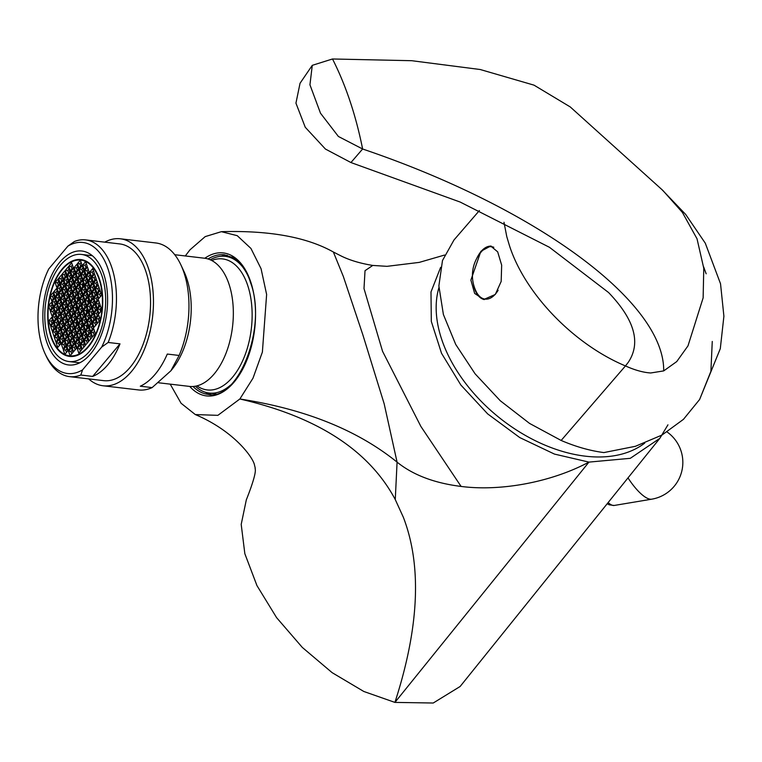 <?xml version="1.0" encoding="UTF-8"?>
<svg xmlns="http://www.w3.org/2000/svg" width="762" height="762" viewBox="0 0 762 762"><rect width="100%" height="100%" fill="white"/><g stroke="black" fill="none" stroke-linecap="round" stroke-linejoin="round"><path stroke-width="1.14" d="M99.955 304.409A48.758 27.118 -83.3 0 0 99.841 305M99.984 320.231A45.891 25.517 96.7 0 1 100.003 318.859M101.775 310.401L101.441 309.382L100.622 310.363A45.891 25.517 96.7 0 0 100.517 311.22M50.997 336.861A48.758 27.118 -83.3 0 0 69.542 356.416A48.758 27.118 -83.3 0 0 97.269 331.241A48.758 27.118 -83.3 0 0 99.47 279.13A48.758 27.118 96.7 0 0 80.934 259.575A48.758 27.118 96.7 0 0 53.197 284.75A48.758 27.118 96.7 0 0 50.997 336.861M84.611 344.367L83.506 344.243M88.821 299.733A48.758 27.118 -83.3 0 0 88.144 302.847M83.572 310.258L85.106 314.849L87.954 311.458L86.42 306.867L83.572 310.258L85.935 310.544L87.163 309.077A48.758 27.118 -83.3 0 0 86.792 312.839M86.716 325.012A48.758 27.118 -83.3 0 0 86.973 327.936M86.811 297.418L86.316 297.361M78.581 297.752A48.758 27.118 -83.3 0 0 78.029 300.171M76.867 306.915A48.758 27.118 -83.3 0 0 76.552 309.639M76.21 322.126A48.758 27.118 -83.3 0 0 76.381 324.898M85.83 337.09L85.23 337.014M93.174 286.512A48.758 27.118 -83.3 0 0 92.659 287.731M83.468 283.731A48.758 27.118 -83.3 0 0 82.486 285.921M48.435 339.919A53.921 29.985 -83.3 0 0 68.932 361.54A53.921 29.985 -83.3 0 0 99.603 333.699A53.921 29.985 -83.3 0 0 102.032 276.073A53.921 29.985 96.7 0 0 81.534 254.441A53.921 29.985 96.7 0 0 50.864 282.292A53.921 29.985 96.7 0 0 48.435 339.919M82.677 314.43A55.931 31.109 -83.3 0 0 82.639 314.982M82.544 323.879A55.931 31.109 -83.3 0 0 82.62 325.517M82.925 329.536A55.931 31.109 -83.3 0 0 83.01 330.394M46.72 341.957A57.36 31.899 -83.3 0 0 68.532 364.96A57.36 31.899 -83.3 0 0 101.156 335.337A57.36 31.899 -83.3 0 0 103.746 274.034A57.36 31.899 96.7 0 0 81.934 251.022A57.36 31.899 96.7 0 0 49.311 280.645A57.36 31.899 96.7 0 0 46.72 341.957M120.005 343.862L92.659 376.428A68.837 38.281 -83.3 0 0 120.005 343.862L108.166 342.462L101.689 347.081L82.563 369.865L80.82 375.037A68.837 38.281 96.7 0 1 69.561 376.638A68.837 38.281 96.7 0 1 46.187 356.083L45.129 353.806A65.961 36.69 -83.3 0 0 82.563 369.865M101.689 347.081A65.961 36.69 -83.3 0 0 108.023 268.938A65.961 36.69 -83.3 0 0 67.904 246.126L48.778 268.9A65.961 36.69 -83.3 0 0 45.129 353.806M92.659 376.428L80.82 375.037M67.904 246.126L74.39 241.506A68.837 38.281 96.7 0 1 85.639 239.906A68.837 38.281 96.7 0 1 111.814 267.519A68.837 38.281 96.7 0 1 108.166 342.462M69.561 376.638L103.651 380.648A68.837 38.281 -83.3 0 0 142.799 345.1A68.837 38.281 -83.3 0 0 145.904 271.529A68.837 38.281 -83.3 0 0 119.729 243.916L85.639 239.906M88.649 378.876A74 41.158 96.7 0 0 103.051 385.772A74 41.158 96.7 0 0 145.132 347.558A74 41.158 96.7 0 0 148.476 268.472A74 41.158 -83.3 0 0 120.329 238.792A74 41.158 -83.3 0 0 104.727 242.154M103.051 385.772L138.56 389.944A74 41.158 -83.3 0 0 152.124 387.601L170.907 370.77L179.127 355.454A74 41.158 -83.3 0 0 183.975 272.653A74 41.158 -83.3 0 0 180.975 265.062A74 41.158 -83.3 0 0 155.839 242.964L120.329 238.792M170.907 370.77L172.793 368.398A65.389 36.366 -83.3 0 0 186.804 278.578A65.389 36.366 -83.3 0 0 184.147 271.872L180.975 265.062M152.124 387.601L140.294 386.21A74 41.158 96.7 0 0 167.288 354.054L179.127 355.454M158.629 382.781L189.376 386.391A64.532 35.89 96.7 0 0 226.076 353.073A64.532 35.89 96.7 0 0 228.991 284.102A64.532 35.89 -83.3 0 0 204.445 258.213L174.736 254.718M196.948 385.867A65.961 36.69 -83.3 0 0 241.116 363.988A65.961 36.69 -83.3 0 0 247.688 285.369A65.961 36.69 -83.3 0 0 211.693 260.49M244.183 269.015A68.837 38.281 -83.3 0 0 225.314 256.337A68.837 38.281 -83.3 0 0 210.226 259.785M195.358 386.21A68.837 38.281 -83.3 0 0 209.226 393.059A68.837 38.281 -83.3 0 0 230.524 385.105M215.913 393.83A68.837 38.281 96.7 0 1 215.151 393.754L209.226 393.059M210.941 394.506A70.266 39.081 96.7 0 1 205.216 392.192M225.314 256.337L231.229 257.032A68.837 38.281 96.7 0 1 231.991 257.137M227.305 255.327A70.266 39.081 -83.3 0 0 221.209 256.251M170.212 384.143L181.08 403.269L195.32 414.566L217.865 415.347L239.859 398.993L253.003 378.181L262.385 352.063L266.624 294.484L261.061 268.71L250.936 248.441L237.249 235.677L221.361 231.677L205.197 236.611L189.948 249.85L185.29 255.965M195.32 414.566C233.82 430.835 252.879 457.219 254.451 464.82L255.251 468.22C254.346 469.221 258.928 467.982 246.317 499.872L241.202 524.389L244.84 553.698L256.946 585.587L276.587 617.639L302.304 647.414L332.127 672.656L363.798 691.467L394.926 702.402C419.186 627.497 422.005 565.804 403.374 517.331L395.268 499.567C369.018 450.304 317.211 416.776 239.859 398.993C305.01 409.032 357.416 430.082 397.078 462.143L384.172 403.793L362.722 334.423L343.348 276.511L333.365 252.012C306.705 237.087 269.377 230.315 221.361 231.677M440.636 267.329L430.997 291.951L431.311 321.431L441.541 353.32L460.858 385.02L487.661 413.89L519.741 437.559L554.46 454.085L588.95 462.105L394.926 702.402L433.226 703.021L460.134 686.486L659.835 438.331L667.95 424.834M395.268 499.567L397.078 462.143C413.071 475.021 434.407 483.118 461.096 486.432C500.062 491.509 550.707 482.537 588.95 462.105L630.307 458.314L659.835 438.331M663.692 370.904C664.712 302.304 537.124 208.121 362.626 149L338.395 136.474L320.497 113.214L309.943 84.792L312.277 65.341L332.508 58.979L411.728 60.703L480.212 69.513L534.019 85.154L570.252 106.937L662.826 190.405L682.4 212.417L697.02 238.782L703.774 268.281L703.136 297.856L688 345.843L676.742 361.579L663.692 370.904L650.7 372.98C643.166 372.475 634.756 370.122 625.459 365.931L561.146 440.455C575.748 446.713 589.988 450.761 603.866 452.58L635.384 446.303L661.949 435.073L683.457 419.338L699.621 399.488L710.898 371.361L712.26 341.452M561.146 440.455L529.571 423.424L500.253 400.726L475.097 373.818L455.724 344.453L443.389 314.506L438.874 285.921L442.484 260.528L453.981 239.992L479.403 210.541M503.987 222.256L506.778 236.611L509.416 245.516C524.866 293.637 573.615 344.224 625.459 365.931L628.221 362.388C641.204 343.024 634.66 319.735 608.571 292.532L549.44 247.288L460.124 202.035L350.939 162.544L325.412 149.038L305.248 127.254L295.942 103.137L300.038 83.277L312.277 65.341M332.508 58.979C345.815 85.201 355.854 115.205 362.626 149L350.939 162.544M480.87 251.317L490.68 246.031L497.672 251.841L501.663 265.166L501.177 281.435L495.3 294.456L483.746 299.504L474.65 293.427L470.887 280.121L480.87 251.317M491.223 246.126A26.956 15.25 97.4 0 0 481.165 251.355A26.956 15.25 -82.6 0 0 476.822 258.27M473.459 284.14A26.956 15.25 -82.6 0 0 484.365 299.571M498.119 290.274A26.384 14.926 97.4 0 1 476.298 291.798A36.081 36.081 0 0 1 481.517 251.584A26.384 14.926 -82.6 0 1 493.795 247.269M644.728 443.113A131.931 84.963 -140.9 0 1 533.038 439.569A131.931 84.963 -140.9 0 1 441.693 339.376A131.931 84.963 -140.9 0 1 438.922 287.626M101.698 310.486L100.622 310.363M63.303 349.806L64.837 354.387L67.694 350.996L66.151 346.405L63.303 349.806L65.675 350.082L66.465 352.454M51.283 336.518A48.187 26.794 -83.3 0 0 69.609 355.844A48.187 26.794 -83.3 0 0 97.012 330.965A48.187 26.794 -83.3 0 0 99.184 279.464A48.187 26.794 -83.3 0 0 80.867 260.137A48.187 26.794 -83.3 0 0 53.454 285.026A48.187 26.794 -83.3 0 0 51.283 336.518M77.429 308.591L75.895 304L73.038 307.4L74.581 311.982L77.429 308.591M72.476 308.077L69.618 311.477L71.152 316.059L74.009 312.668L72.476 308.077M75.848 318.173L74.314 313.582L71.466 316.982L73 321.564L75.848 318.173M79.267 314.096L77.734 309.505L74.886 312.906L76.419 317.497L79.267 314.096M82.696 310.02L81.153 305.429L78.305 308.829L79.839 313.42L82.696 310.02M80.848 304.514L79.315 299.923L76.467 303.324L78 307.915L80.848 304.514M79.01 299.009L77.467 294.418L74.619 297.818L76.152 302.4L79.01 299.009M74.047 298.494L71.199 301.895L72.733 306.476L75.581 303.085L74.047 298.494M70.628 302.571L67.78 305.962L69.313 310.553L72.161 307.162L70.628 302.571M67.208 306.648L64.36 310.039L65.894 314.63L68.742 311.229L67.208 306.648M66.199 315.544L67.732 320.135L70.59 316.744L69.047 312.153L66.199 315.544L68.561 315.83L69.361 318.202M68.037 321.059L69.58 325.641L72.428 322.25L70.895 317.659L68.037 321.059L70.409 321.335L71.199 323.707M74.266 327.755L72.733 323.164L69.885 326.565L71.418 331.146L74.266 327.755M77.695 323.679L76.152 319.087L73.304 322.488L74.838 327.079L77.695 323.679M81.115 319.602L79.581 315.011L76.724 318.411L78.257 323.002L81.115 319.602M84.534 315.525L83.001 310.944L80.143 314.335L81.686 318.926L84.534 315.525M86.116 305.943L84.582 301.361L81.724 304.752L83.258 309.343L86.116 305.943M84.268 300.438L82.734 295.847L79.886 299.247L81.42 303.838L84.268 300.438M82.429 294.932L80.896 290.341L78.038 293.741L79.581 298.333L82.429 294.932M80.581 289.427L79.048 284.836L76.2 288.236L77.734 292.818L80.581 289.427M75.629 288.912L72.781 292.313L74.314 296.894L77.162 293.503L75.629 288.912M72.209 292.989L69.352 296.38L70.895 300.971L73.743 297.58L72.209 292.989M68.79 297.066L65.932 300.457L67.466 305.048L70.323 301.647L68.79 297.066M65.361 301.142L62.513 304.533L64.046 309.124L66.904 305.724L65.361 301.142M61.941 305.21L59.093 308.61L60.627 313.201L63.475 309.801L61.941 305.21M60.931 314.115L62.474 318.707L65.322 315.306L63.789 310.725L60.931 314.115L63.303 314.392L64.094 316.773M62.779 319.621L64.313 324.212L67.161 320.812L65.627 316.23L62.779 319.621L65.141 319.897L65.942 322.278M64.618 325.126L66.151 329.717L69.009 326.327L67.475 321.735L64.618 325.126L66.989 325.412L67.78 327.784M66.465 330.641L67.999 335.223L70.847 331.832L69.313 327.241L66.465 330.641L68.828 330.918L69.628 333.289M72.695 337.337L71.152 332.746L68.304 336.147L69.837 340.728L72.695 337.337M76.114 333.261L74.581 328.67L71.723 332.07L73.266 336.661L76.114 333.261M79.534 329.184L78 324.593L75.152 327.993L76.686 332.584L79.534 329.184M82.953 325.107L81.42 320.526L78.572 323.917L80.105 328.508L82.953 325.107M86.373 321.04L84.839 316.449L81.991 319.84L83.525 324.431L86.373 321.04M89.802 316.963L88.259 312.372L85.411 315.763L86.944 320.354L89.802 316.963M93.221 312.887L91.688 308.296L88.83 311.696L90.373 316.278L93.221 312.887M91.373 307.381L89.84 302.79L86.992 306.181L88.525 310.772L91.373 307.381M89.535 301.876L88.001 297.285L85.144 300.676L86.687 305.267L89.535 301.876M87.697 296.361L86.154 291.779L83.306 295.17L84.839 299.761L87.697 296.361M85.849 290.855L84.315 286.264L81.467 289.665L83.001 294.256L85.849 290.855M84.011 285.35L82.467 280.759L79.619 284.159L81.153 288.75L84.011 285.35M82.163 279.845L80.629 275.253L77.781 278.654L79.315 283.235L82.163 279.845M77.21 279.33L74.352 282.731L75.895 287.312L78.743 283.921L77.21 279.33M73.79 283.407L70.933 286.798L72.466 291.389L75.324 287.998L73.79 283.407M70.361 287.484L67.513 290.874L69.047 295.466L71.904 292.065L70.361 287.484M66.942 291.56L64.094 294.951L65.627 299.542L68.475 296.142L66.942 291.56M63.522 295.627L60.674 299.028L62.208 303.619L65.056 300.218L63.522 295.627M60.103 299.704L57.245 303.105L58.788 307.696L61.636 304.295L60.103 299.704M56.683 303.781L53.826 307.181L55.359 311.763L58.217 308.372L56.683 303.781M55.674 312.687L57.207 317.278L60.055 313.877L58.522 309.286L55.674 312.687L58.036 312.963L58.836 315.335M57.512 318.192L59.045 322.783L61.903 319.383L60.36 314.792L57.512 318.192L59.884 318.468L60.674 320.84M59.36 323.698L60.893 328.289L63.741 324.888L62.208 320.307L59.36 323.698L61.722 323.974L62.513 326.355M61.198 329.203L62.732 333.794L65.589 330.394L64.046 325.812L61.198 329.203L63.57 329.479L64.36 331.861M63.036 334.708L64.579 339.3L67.427 335.909L65.894 331.318L63.036 334.708L65.408 334.994L66.199 337.366M64.884 340.223L66.418 344.805L69.266 341.414L67.732 336.823L64.884 340.223L67.246 340.5L68.047 342.871M71.114 346.92L69.58 342.328L66.723 345.729L68.266 350.31L71.114 346.92M74.533 342.843L73 338.252L70.152 341.652L71.685 346.243L74.533 342.843M77.953 338.766L76.419 334.175L73.571 337.576L75.105 342.167L77.953 338.766M81.382 334.689L79.839 330.108L76.991 333.499L78.524 338.09L81.382 334.689M84.801 330.622L83.268 326.031L80.41 329.422L81.944 334.013L84.801 330.622M88.221 326.546L86.687 321.955L83.83 325.345L85.373 329.936L88.221 326.546M91.64 322.469L90.106 317.878L87.259 321.278L88.792 325.86L91.64 322.469M95.059 318.392L93.526 313.801L90.678 317.202L92.212 321.793L95.059 318.392M98.489 314.315L96.945 309.724L94.097 313.125L95.631 317.716L98.489 314.315M96.641 308.81L95.107 304.219L92.259 307.619L93.793 312.21L96.641 308.81M94.802 303.305L93.259 298.714L90.411 302.114L91.945 306.695L94.802 303.305M92.954 297.799L91.421 293.208L88.573 296.599L90.106 301.19L92.954 297.799M91.116 292.294L89.583 287.703L86.725 291.094L88.259 295.685L91.116 292.294M89.268 286.779L87.735 282.197L84.887 285.588L86.42 290.179L89.268 286.779M87.43 281.273L85.896 276.682L83.039 280.083L84.582 284.674L87.43 281.273M85.582 275.768L84.049 271.177L81.201 274.577L82.734 279.168L85.582 275.768M83.744 270.262L82.21 265.671L79.353 269.072L80.896 273.653L83.744 270.262M78.791 269.748L75.933 273.148L77.467 277.73L80.324 274.339L78.791 269.748M75.362 273.825L72.514 277.216L74.047 281.807L76.905 278.416L75.362 273.825M71.942 277.901L69.094 281.292L70.628 285.883L73.476 282.483L71.942 277.901M68.523 281.978L65.675 285.369L67.208 289.96L70.056 286.56L68.523 281.978M65.103 286.045L62.246 289.446L63.789 294.037L66.637 290.636L65.103 286.045M61.684 290.122L58.826 293.522L60.36 298.113L63.217 294.713L61.684 290.122M58.255 294.199L55.407 297.599L56.94 302.181L59.798 298.79L58.255 294.199M54.835 298.275L51.987 301.666L53.521 306.257L56.369 302.866L54.835 298.275M51.416 302.352L48.568 305.743L50.102 310.334L52.949 306.943L51.416 302.352M50.406 311.248L51.94 315.839L54.797 312.449L53.254 307.858L50.406 311.248L52.778 311.534L53.569 313.906M52.245 316.763L53.788 321.345L56.636 317.954L55.102 313.363L52.245 316.763L54.616 317.04L55.407 319.411M54.092 322.269L55.626 326.86L58.474 323.459L56.94 318.868L54.092 322.269L56.455 322.545L57.255 324.917M55.931 327.774L57.474 332.365L60.322 328.965L58.788 324.374L55.931 327.774L58.303 328.051L59.093 330.422M57.779 333.28L59.312 337.871L62.16 334.47L60.627 329.889L57.779 333.28L60.141 333.556L60.941 335.937M59.617 338.785L61.151 343.376L64.008 339.976L62.474 335.394L59.617 338.785L61.989 339.061L62.779 341.443M61.465 344.291L62.998 348.882L65.846 345.491L64.313 340.9L61.465 344.291L63.827 344.576L64.627 346.948M72.952 352.425L71.418 347.834L68.57 351.234L70.104 355.825L72.952 352.425M76.381 348.348L74.838 343.757L71.99 347.158L73.523 351.749L76.381 348.348M79.8 344.272L78.267 339.69L75.409 343.081L76.943 347.672L79.8 344.272M83.22 340.204L81.686 335.613L78.829 339.004L80.372 343.595L83.22 340.204M86.639 336.128L85.106 331.537L82.258 334.928L83.791 339.519L86.639 336.128M90.059 332.051L88.525 327.46L85.677 330.86L87.211 335.442L90.059 332.051M93.488 327.974L91.945 323.383L89.097 326.784L90.63 331.375L93.488 327.974M96.907 323.898L95.374 319.307L92.516 322.707L94.05 327.298L96.907 323.898M100.327 319.821L98.793 315.239L95.936 318.63L97.479 323.221L100.327 319.821M101.908 310.239L100.374 305.657L97.517 309.048L99.05 313.639L101.908 310.239M100.06 304.733L98.527 300.142L95.679 303.543L97.212 308.134L100.06 304.733M98.222 299.228L96.688 294.637L93.831 298.037L95.374 302.628L98.222 299.228M96.374 293.722L94.84 289.131L91.992 292.532L93.526 297.113L96.374 293.722M94.536 288.217L93.002 283.626L90.145 287.017L91.688 291.608L94.536 288.217M92.697 282.712L91.154 278.12L88.306 281.511L89.84 286.102L92.697 282.712M90.849 277.197L89.316 272.615L86.468 276.006L88.001 280.597L90.849 277.197M89.011 271.691L87.468 267.1L84.62 270.5L86.154 275.092L89.011 271.691M87.163 266.186L85.63 261.595L82.782 264.995L84.315 269.586L87.163 266.186M80.362 260.166L77.514 263.566L79.048 268.148L81.905 264.757L80.362 260.166M76.943 264.243L74.095 267.633L75.629 272.225L78.476 268.834L76.943 264.243M73.523 268.319L70.675 271.71L72.209 276.301L75.057 272.901L73.523 268.319M70.104 272.396L67.246 275.787L68.79 280.378L71.638 276.977L70.104 272.396M66.675 276.463L63.827 279.864L65.361 284.455L68.218 281.054L66.675 276.463M63.256 280.54L60.408 283.94L61.941 288.531L64.789 285.131L63.256 280.54M59.836 284.617L56.988 288.017L58.522 292.598L61.37 289.208L59.836 284.617M56.417 288.693L53.569 292.084L55.102 296.675L57.95 293.284L56.417 288.693M52.997 292.77L50.14 296.161L51.683 300.752L54.531 297.361L52.997 292.77M48.825 320.831L50.359 325.422L53.216 322.031L51.683 317.44L48.825 320.831L51.197 321.116L51.987 323.488M50.673 326.346L52.207 330.927L55.054 327.536L53.521 322.945L50.673 326.346L53.035 326.622L53.835 328.993M52.511 331.851L54.045 336.442L56.902 333.042L55.359 328.451L52.511 331.851L54.883 332.127L55.674 334.499M54.359 337.356L55.893 341.947L58.741 338.547L57.207 333.956L54.359 337.356L56.721 337.633L57.512 340.004M56.197 342.862L57.731 347.453L60.589 344.053L59.045 339.471L56.197 342.862L58.569 343.138L59.36 345.519M81.639 349.787L80.105 345.196L77.257 348.586L78.791 353.177L81.639 349.787M85.058 345.71L83.525 341.119L80.677 344.51L82.21 349.101L85.058 345.71M88.487 341.633L86.944 337.042L84.096 340.443L85.63 345.024L88.487 341.633M91.907 337.556L90.373 332.965L87.516 336.366L89.049 340.957L91.907 337.556M95.326 333.48L93.793 328.889L90.935 332.289L92.478 336.88L95.326 333.48M101.641 295.151L100.108 290.56L97.26 293.961L98.793 298.552L101.641 295.151M99.803 289.646L98.26 285.055L95.412 288.455L96.945 293.046L99.803 289.646M97.955 284.14L96.422 279.549L93.574 282.95L95.107 287.531L97.955 284.14M96.117 278.635L94.583 274.044L91.726 277.435L93.259 282.026L96.117 278.635M94.269 273.129L92.735 268.538L89.887 271.929L91.421 276.52L94.269 273.129M71.676 262.814L68.828 266.205L70.361 270.796L73.219 267.395L71.676 262.814M68.256 266.881L65.408 270.281L66.942 274.872L69.79 271.472L68.256 266.881M64.837 270.958L61.989 274.358L63.522 278.949L66.37 275.549L64.837 270.958M61.417 275.034L58.56 278.435L60.103 283.016L62.951 279.625L61.417 275.034M57.998 279.111L55.14 282.502L56.674 287.093L59.531 283.702L57.998 279.111M69.609 355.844L71.971 356.13A48.187 26.794 -83.3 0 0 74.4 356.216M85.611 260.899A48.187 26.794 -83.3 0 0 83.229 260.423L80.867 260.137M76.638 306.219L75.409 307.677L76.2 310.048M73.209 310.296L71.99 311.753L72.781 314.125M75.057 315.801L73.828 317.259L74.628 319.63M78.476 311.725L77.248 313.182L78.048 315.554M81.896 307.648L80.677 309.105L81.467 311.477M80.058 302.143L78.829 303.6L79.629 305.972M78.21 296.637L76.991 298.094L77.781 300.466M74.79 300.714L73.562 302.171L74.362 304.543M71.371 304.781L70.142 306.248L70.942 308.62M67.951 308.858L66.723 310.315L67.513 312.696M69.79 314.363L68.561 315.83M71.638 319.878L70.409 321.335M73.476 325.384L72.247 326.841L73.047 329.213M76.895 321.307L75.676 322.764L76.467 325.136M80.315 317.23L79.096 318.687L79.886 321.059M83.744 313.153L82.515 314.611L83.306 316.992M85.935 310.544L86.735 312.915M85.315 303.571L84.096 305.029L84.887 307.41M83.477 298.066L82.248 299.523L83.048 301.895M81.639 292.56L80.41 294.018L81.201 296.389M79.791 287.055L78.562 288.512L79.362 290.884M76.371 291.132L75.143 292.589L75.943 294.961M72.952 295.199L71.723 296.666L72.514 299.037M69.523 299.275L68.304 300.733L69.094 303.114M66.104 303.352L64.884 304.81L65.675 307.191M62.684 307.429L61.455 308.886L62.255 311.258M64.522 312.934L63.303 314.392M66.37 318.44L65.141 319.897M68.209 323.945L66.989 325.412M70.056 329.46L68.828 330.918M71.895 334.966L70.675 336.423L71.466 338.795M75.314 330.889L74.095 332.346L74.886 334.718M78.743 326.812L77.514 328.27L78.305 330.641M82.163 322.736L80.934 324.193L81.734 326.574M85.582 318.659L84.353 320.126L85.154 322.497M89.002 314.582L87.782 316.049L88.573 318.421M92.431 310.515L91.202 311.972L91.992 314.344M90.583 305L89.354 306.467L90.154 308.839M88.744 299.495L87.516 300.961L88.306 303.333M86.897 293.989L85.677 295.446L86.468 297.828M85.058 288.484L83.83 289.941L84.62 292.313M83.21 282.978L81.991 284.436L82.782 286.807M81.372 277.473L80.143 278.93L80.943 281.302M77.953 281.549L76.724 283.007L77.514 285.379M74.524 285.617L73.304 287.083L74.095 289.455M71.104 289.693L69.885 291.151L70.675 293.532M67.685 293.77L66.456 295.227L67.256 297.609M64.265 297.847L63.036 299.304L63.837 301.676M60.846 301.923L59.617 303.381L60.408 305.752M57.417 306L56.197 307.457L56.988 309.829M59.265 311.506L58.036 312.963M61.103 317.011L59.884 318.468M62.951 322.517L61.722 323.974M64.789 328.022L63.57 329.479M66.637 333.527L65.408 334.994M68.475 339.042L67.246 340.5M70.314 344.548L69.094 346.005L69.885 348.377M73.743 340.471L72.514 341.928L73.304 344.3M77.162 336.394L75.933 337.852L76.733 340.223M80.581 332.318L79.353 333.775L80.153 336.156M84.001 328.241L82.782 329.708L83.572 332.08M87.43 324.164L86.201 325.631L86.992 328.003M90.849 320.097L89.621 321.554L90.421 323.926M94.269 316.02L93.04 317.478L93.84 319.85M97.688 311.944L96.469 313.401L97.26 315.773M95.85 306.438L94.621 307.896L95.412 310.267M94.002 300.933L92.783 302.39L93.574 304.762M92.164 295.418L90.935 296.885L91.735 299.256M90.316 289.912L89.097 291.379L89.887 293.751M88.478 284.407L87.249 285.864L88.049 288.246M86.63 278.902L85.411 280.359L86.201 282.731M84.792 273.396L83.563 274.853L84.363 277.225M82.953 267.891L81.724 269.348L82.515 271.72M79.524 271.967L78.305 273.425L79.096 275.796M76.105 276.035L74.886 277.501L75.676 279.873M72.685 280.111L71.457 281.569L72.257 283.95M69.266 284.188L68.037 285.645L68.837 288.026M65.846 288.265L64.618 289.722L65.408 292.094M62.417 292.341L61.198 293.799L61.989 296.17M58.998 296.418L57.769 297.875L58.569 300.247M55.578 300.485L54.35 301.952L55.15 304.324M52.159 304.562L50.93 306.029L51.721 308.4M53.997 310.067L52.778 311.534M55.845 315.582L54.616 317.04M57.683 321.088L56.455 322.545M59.522 326.593L58.303 328.051M61.37 332.099L60.141 333.556M63.208 337.604L61.989 339.061M65.056 343.11L63.827 344.576M66.894 348.625L65.675 350.082M72.161 350.053L70.933 351.511L71.733 353.882M75.581 345.977L74.362 347.434L75.152 349.806M79 341.9L77.781 343.357L78.572 345.738M82.429 337.823L81.201 339.29L81.991 341.662M85.849 333.746L84.62 335.213L85.42 337.585M89.268 329.679L88.04 331.137L88.84 333.508M92.688 325.603L91.469 327.06L92.259 329.432M96.107 321.526L94.888 322.983L95.679 325.355M99.536 317.449L98.308 318.907L99.098 321.288M101.108 307.867L99.889 309.324L100.679 311.706M99.27 302.362L98.041 303.819L98.841 306.191M97.422 296.856L96.203 298.313L96.993 300.685M95.583 291.351L94.355 292.808L95.155 295.18M93.745 285.836L92.516 287.303L93.307 289.674M91.897 280.33L90.678 281.797L91.469 284.169M90.059 274.825L88.83 276.282L89.621 278.663M88.211 269.319L86.992 270.777L87.782 273.148M86.373 263.814L85.144 265.271L85.944 267.643M81.105 262.385L79.886 263.843L80.677 266.214M77.686 266.452L76.457 267.919L77.257 270.291M74.266 270.529L73.038 271.986L73.828 274.368M70.847 274.606L69.618 276.063L70.409 278.444M67.418 278.682L66.199 280.14L66.989 282.512M63.998 282.759L62.77 284.216L63.57 286.588M60.579 286.836L59.35 288.293L60.15 290.665M57.16 290.903L55.931 292.37L56.721 294.742M53.731 294.98L52.511 296.447L53.302 298.818M52.416 319.649L51.197 321.116M54.264 325.164L53.035 326.622M56.102 330.67L54.883 332.127M57.95 336.175L56.721 337.633M59.788 341.681L58.569 343.138M80.848 347.405L79.619 348.872L80.42 351.244M84.268 343.329L83.039 344.795L83.839 347.167M87.687 339.261L86.468 340.719L87.259 343.091M91.107 335.185L89.887 336.642L90.678 339.014M94.536 331.108L93.307 332.565L94.097 334.937M100.851 292.779L99.622 294.237L100.413 296.608M99.003 287.274L97.784 288.731L98.574 291.103M97.165 281.769L95.936 283.226L96.736 285.598M95.317 276.254L94.097 277.72L94.888 280.092M93.478 270.748L92.25 272.215L93.05 274.587M72.419 265.024L71.199 266.481L71.99 268.862M68.999 269.1L67.77 270.558L68.57 272.929M65.58 273.177L64.351 274.634L65.151 277.006M62.16 277.254L60.931 278.711L61.722 281.083M58.731 281.321L57.512 282.788L58.303 285.159M73.038 307.4L75.409 307.677M69.618 311.477L71.99 311.753M71.466 316.982L73.828 317.259M74.886 312.906L77.248 313.182M78.305 308.829L80.677 309.105M76.467 303.324L78.829 303.6M74.619 297.818L76.991 298.094M71.199 301.895L73.562 302.171M67.78 305.962L70.142 306.248M64.36 310.039L66.723 310.315M69.885 326.565L72.247 326.841M73.304 322.488L75.676 322.764M76.724 318.411L79.096 318.687M80.143 314.335L82.515 314.611M81.724 304.752L84.096 305.029M79.886 299.247L82.248 299.523M78.038 293.741L80.41 294.018M76.2 288.236L78.562 288.512M72.781 292.313L75.143 292.589M69.352 296.38L71.723 296.666M65.932 300.457L68.304 300.733M62.513 304.533L64.884 304.81M59.093 308.61L61.455 308.886M68.304 336.147L70.675 336.423M71.723 332.07L74.095 332.346M75.152 327.993L77.514 328.27M78.572 323.917L80.934 324.193M81.991 319.84L84.353 320.126M85.411 315.763L87.782 316.049M88.83 311.696L91.202 311.972M86.992 306.181L89.354 306.467M85.144 300.676L87.516 300.961M83.306 295.17L85.677 295.446M81.467 289.665L83.83 289.941M79.619 284.159L81.991 284.436M77.781 278.654L80.143 278.93M74.352 282.731L76.724 283.007M70.933 286.798L73.304 287.083M67.513 290.874L69.885 291.151M64.094 294.951L66.456 295.227M60.674 299.028L63.036 299.304M57.245 303.105L59.617 303.381M53.826 307.181L56.197 307.457M66.723 345.729L69.094 346.005M70.152 341.652L72.514 341.928M73.571 337.576L75.933 337.852M76.991 333.499L79.353 333.775M80.41 329.422L82.782 329.708M83.83 325.345L86.201 325.631M87.259 321.278L89.621 321.554M90.678 317.202L93.04 317.478M94.097 313.125L96.469 313.401M92.259 307.619L94.621 307.896M90.411 302.114L92.783 302.39M88.573 296.599L90.935 296.885M86.725 291.094L89.097 291.379M84.887 285.588L87.249 285.864M83.039 280.083L85.411 280.359M81.201 274.577L83.563 274.853M79.353 269.072L81.724 269.348M75.933 273.148L78.305 273.425M72.514 277.216L74.886 277.501M69.094 281.292L71.457 281.569M65.675 285.369L68.037 285.645M62.246 289.446L64.618 289.722M58.826 293.522L61.198 293.799M55.407 297.599L57.769 297.875M51.987 301.666L54.35 301.952M48.568 305.743L50.93 306.029M68.57 351.234L70.933 351.511M71.99 347.158L74.362 347.434M75.409 343.081L77.781 343.357M78.829 339.004L81.201 339.29M82.258 334.928L84.62 335.213M85.677 330.86L88.04 331.137M89.097 326.784L91.469 327.06M92.516 322.707L94.888 322.983M95.936 318.63L98.308 318.907M97.517 309.048L99.889 309.324M95.679 303.543L98.041 303.819M93.831 298.037L96.203 298.313M91.992 292.532L94.355 292.808M90.145 287.017L92.516 287.303M88.306 281.511L90.678 281.797M86.468 276.006L88.83 276.282M84.62 270.5L86.992 270.777M82.782 264.995L85.144 265.271M77.514 263.566L79.886 263.843M74.095 267.633L76.457 267.919M70.675 271.71L73.038 271.986M67.246 275.787L69.618 276.063M63.827 279.864L66.199 280.14M60.408 283.94L62.77 284.216M56.988 288.017L59.35 288.293M53.569 292.084L55.931 292.37M50.14 296.161L52.511 296.447M77.257 348.586L79.619 348.872M80.677 344.51L83.039 344.795M84.096 340.443L86.468 340.719M87.516 336.366L89.887 336.642M90.935 332.289L93.307 332.565M97.26 293.961L99.622 294.237M95.412 288.455L97.784 288.731M93.574 282.95L95.936 283.226M91.726 277.435L94.097 277.72M89.887 271.929L92.25 272.215M68.828 266.205L71.199 266.481M65.408 270.281L67.77 270.558M61.989 274.358L64.351 274.634M58.56 278.435L60.931 278.711M55.14 282.502L57.512 282.788M208.036 258.975A70.266 39.081 96.7 0 1 224.533 254.803L232.972 257.68C234.991 257.88 246.469 268.205 250.469 282.512C267.719 327.041 237.915 401.612 208.112 394.373A70.266 39.081 96.7 0 1 193.043 386.486M204.816 258.261A71.99 40.034 96.7 0 1 250.688 281.797A71.99 40.034 96.7 0 1 241.04 372.151A71.99 40.034 96.7 0 1 189.738 386.429M461.096 486.432L420.862 426.415L382.553 351.301L363.998 288.56L365.027 270.691L372.77 265.433C360.588 263.462 350.177 260.375 341.547 256.184L333.365 252.012M608.105 502.606A21.222 6.639 59.4 0 0 614.124 505.473L651.701 499.186A37.281 37.281 0 0 0 667.102 431.987M628.002 477.888A35.033 10.954 59.4 0 0 651.701 499.186M79.743 362.817L68.932 361.54M92.345 255.718L81.534 254.441M706.164 273.806L703.64 266.871M699.621 399.488L720.3 348.653L723.9 316.23L720.538 283.797L705.298 243.192L685.686 214.446L661.606 189.262M444.57 255.051L419.262 262.385L386.991 266.338L372.77 265.433M607.209 503.73L609.257 504.815L614.124 505.473"/></g></svg>
